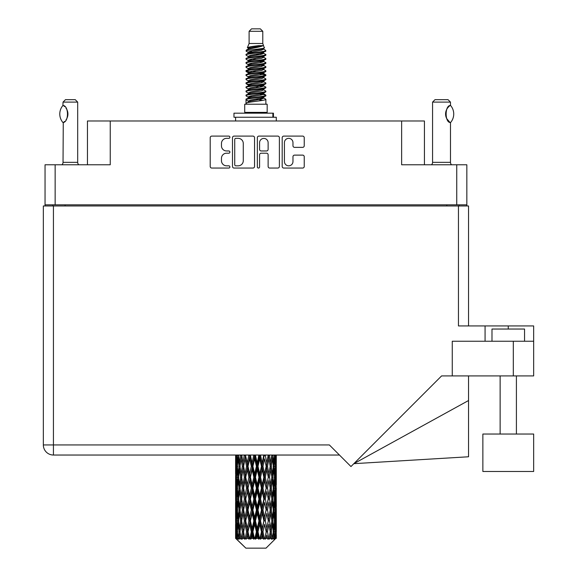 <?xml version="1.0" encoding="UTF-8"?>
<svg xmlns="http://www.w3.org/2000/svg" width="577" height="577" viewBox="0 0 577 577"><rect width="100%" height="100%" fill="white"/><g stroke="black" fill="none" stroke-linecap="round" stroke-linejoin="round"><path stroke-width="0.87" d="M284.425 161.553A4.277 4.277 0 0 0 288.702 165.823A4.277 4.277 0 0 0 292.972 161.553L292.972 156.713A1.601 1.601 0 0 1 294.573 155.119L302.644 155.119A1.601 1.601 0 0 1 304.238 156.713L304.238 166.464A1.601 1.601 0 0 1 302.644 168.058L283.783 168.058A1.601 1.601 0 0 1 282.189 166.464L282.189 137.701A1.601 1.601 0 0 1 283.783 136.1L302.644 136.1A1.601 1.601 0 0 1 304.238 137.701L304.238 145.772A1.601 1.601 0 0 1 302.644 147.366L294.573 147.366A1.601 1.601 0 0 1 292.972 145.772L292.972 142.613A4.277 4.277 0 0 0 288.702 138.343A4.277 4.277 0 0 0 284.425 142.613L284.425 161.553M258.46 168.058A1.118 1.118 0 0 0 259.578 166.941L259.578 154.802A1.601 1.601 0 0 1 261.172 153.201L266.531 153.201A1.601 1.601 0 0 1 268.125 154.802L268.125 166.464A1.601 1.601 0 0 0 269.726 168.058L277.797 168.058A1.601 1.601 0 0 0 279.391 166.464L279.391 137.701A1.601 1.601 0 0 0 277.797 136.1L258.936 136.1A1.601 1.601 0 0 0 257.342 137.701L257.342 166.941A1.118 1.118 0 0 0 258.46 168.058M466.836 205.967L466.836 164.777L466.836 204.828L45.049 204.828L45.049 164.777L45.049 205.967M254.544 166.464L254.544 137.701A1.601 1.601 0 0 0 252.942 136.1L234.089 136.1A1.601 1.601 0 0 0 232.495 137.701L232.495 166.464A1.601 1.601 0 0 0 234.089 168.058L252.942 168.058A1.601 1.601 0 0 0 254.544 166.464M226.581 138.343L228.78 138.343A1.118 1.118 0 0 0 229.898 137.225A1.118 1.118 0 0 0 228.78 136.1L211.802 136.1A1.601 1.601 0 0 0 210.201 137.701L210.201 166.464A1.601 1.601 0 0 0 211.802 168.058L228.78 168.058A1.118 1.118 0 0 0 229.898 166.941A1.118 1.118 0 0 0 228.78 165.823L226.581 165.823A5.114 5.114 0 0 1 221.467 160.709L221.467 158.314A5.114 5.114 0 0 1 226.581 153.201L228.78 153.201A1.118 1.118 0 0 0 229.898 152.083A1.118 1.118 0 0 0 228.78 150.965L226.581 150.965A5.114 5.114 0 0 1 221.467 145.851L221.467 143.457A5.114 5.114 0 0 1 226.581 138.343M45.049 164.777L110.243 164.777L110.243 120.99L424.427 120.99L424.427 164.777M401.642 120.99L401.642 164.777L466.836 164.777M87.452 164.777L87.452 120.99L110.243 120.99M52.86 205.967L52.86 204.828M235.849 138.343A1.118 1.118 0 0 0 234.731 139.461L234.731 164.705A1.118 1.118 0 0 0 235.849 165.823L238.164 165.823A5.114 5.114 0 0 0 243.278 160.709L243.278 143.457A5.114 5.114 0 0 0 238.164 138.343L235.849 138.343M268.125 142.692A4.277 4.277 0 0 0 263.855 138.422A4.277 4.277 0 0 0 259.578 142.692L259.578 149.364A1.601 1.601 0 0 0 261.172 150.965L266.531 150.965A1.601 1.601 0 0 0 268.125 149.364L268.125 142.692M459.025 204.828L459.025 205.967L459.025 204.828M482.87 434.034L482.87 471.474L533.66 471.474L533.66 434.034L482.87 434.034L482.87 471.474M491.986 341.245L491.986 329.034L524.543 329.034L524.543 341.245M43.34 205.967L43.34 444.939L43.34 205.967L53.43 205.967L53.43 444.939L329.359 444.939L350.967 466.548L441.593 375.916L452.267 375.916L452.267 341.245L533.66 341.245L533.66 375.916L513.314 375.916L513.314 341.245M53.43 205.967L458.455 205.967L458.455 325.94L485.069 325.94L485.069 341.245M452.267 375.916L513.314 375.916M458.455 205.967L468.546 205.967L468.546 325.94M339.456 455.037L53.43 455.037L53.43 444.939L43.34 444.939A10.09 10.09 0 0 0 53.43 455.037A10.09 10.09 0 0 1 43.34 444.939M533.66 341.245L533.66 325.94L485.069 325.94M468.546 400.525L468.546 456.775L353.845 463.67L468.546 400.525L468.546 375.916M62.915 122.512L62.915 122.512A13.105 13.105 0 0 1 62.915 105.497L63.261 105.497C68.872 106.175 68.872 121.848 63.261 122.512L63.037 162.339A3.253 3.253 0 0 1 61.934 164.777M63.037 162.339L77.686 162.339A3.253 3.253 0 0 0 78.789 164.777M77.686 162.339L77.686 102.107L63.037 102.107L62.915 105.497M63.037 102.107L65.475 99.662L75.248 99.662L77.686 102.107M63.261 105.497A10.09 10.09 0 0 1 63.802 105.872M64.011 106.031A10.09 10.09 0 0 1 64.689 106.608L64.53 106.456M65.901 107.949A10.09 10.09 0 0 1 67.156 110.157M67.386 110.762A10.09 10.09 0 0 1 67.92 114.008L67.386 110.77M67.523 116.821L67.92 114.037A10.09 10.09 0 0 1 67.379 117.254M67.156 117.859A10.09 10.09 0 0 1 65.915 120.045M64.689 121.408A10.09 10.09 0 0 1 64.018 121.978M63.809 122.136A10.09 10.09 0 0 1 63.261 122.512L63.802 122.144M67.156 110.149L66.961 109.717M66.86 109.507L65.915 107.971M64.451 106.392L64.033 106.045M249.105 31.295L262.78 31.295L260.335 28.85L251.543 28.85L249.105 31.295L249.105 43.499L247.374 47.682L248.802 48.677M262.78 31.295L262.78 43.499L249.105 43.499M267.173 104.221L244.713 104.221L244.713 112.364L267.173 112.364L267.173 104.221M247.396 112.364L247.396 113.179M264.49 112.364L264.49 113.179M263.025 45.648L250.476 48.172L246.285 50.3C246.17 48.901 260.321 47.386 263.025 45.648L258.77 45.648C252.488 46.362 248.687 47.04 247.374 47.682M246.285 50.3L246.264 51.252L248.802 52.752M262.78 43.499L264.338 47.949L261.403 49.189L250.476 51.223L248.218 52.24L248.536 52.608M264.511 47.682C265.348 48.865 245.665 49.947 246.011 50.971M265.593 50.3L265.874 50.971L265.117 50.971L265.593 50.3L263.35 48.821L263.667 49.189L261.403 50.206L248.536 52.889L246.011 54.526L246.264 55.327L248.536 56.683M261.417 93.95L265.874 95.227C266.487 96.583 245.398 97.939 246.011 99.294L246.011 99.807L248.218 101.076L248.218 101.913M263.083 93.445L263.667 93.957L261.403 94.974L250.476 97.008L246.011 99.294M265.874 95.227L265.622 96.02L261.403 98.025L250.476 100.059L248.218 101.076M265.874 95.739C266.487 97.095 245.398 98.451 246.011 99.807L246.011 104.221M265.874 99.294C266.487 100.65 245.398 102.014 246.011 103.37L250.476 101.076L261.403 99.042L263.667 98.025L263.35 97.657L265.874 99.294L265.874 104.221M265.117 50.971C261.662 52.154 245.405 53.344 246.011 54.526M246.011 55.039C245.398 53.683 266.487 52.327 265.874 50.971L261.403 53.257L250.476 55.291L248.218 56.308L248.218 57.325M261.417 52.24L265.874 54.526C266.487 55.882 245.398 57.246 246.011 58.602L246.264 59.395L248.802 60.888M263.35 52.889L263.667 53.257L261.403 54.274L250.476 56.308L246.011 58.602M265.874 54.526L265.622 55.327L263.35 56.683L250.476 59.359L248.218 60.383L248.536 60.751M265.874 55.039C266.487 56.395 245.398 57.75 246.011 59.106M263.35 56.957L265.874 58.602C266.487 59.958 245.398 61.313 246.011 62.669L246.264 63.463L248.802 64.956M263.667 56.308L263.667 57.325L261.403 58.342L250.476 60.383L246.011 62.669M265.874 58.602L265.622 59.395L263.35 60.751L250.476 63.434L248.218 64.451L248.536 64.819M265.874 59.106C266.487 60.462 245.398 61.818 246.011 63.174M263.667 60.383L263.667 61.4L265.874 62.669C266.487 64.025 245.398 65.381 246.011 66.737L246.264 67.531L248.536 68.887M263.667 61.4L261.403 62.417L250.476 64.451L246.011 66.737M265.874 62.669L265.622 63.463L263.35 64.819L250.476 67.502L248.218 68.519L248.218 69.536M265.874 63.174C266.487 64.53 245.398 65.893 246.011 67.249M263.083 64.956L265.874 66.737C266.487 68.093 245.398 69.449 246.011 70.805L246.264 71.606L248.802 73.099M263.35 65.1L263.667 65.468L261.403 66.485L250.476 68.519L246.011 70.805M265.874 66.737L265.622 67.531L263.35 68.887L250.476 71.57L248.218 72.587L248.536 72.962M265.874 67.249C266.487 68.605 245.398 69.961 246.011 71.317M263.35 69.168L265.874 70.805C266.487 72.161 245.398 73.524 246.011 74.88L246.264 75.674L248.802 77.167M263.667 68.519L263.667 69.536L261.403 70.553L250.476 72.587L246.011 74.88M265.874 70.805L265.622 71.606L263.35 72.962L250.476 75.645L248.218 76.662L248.536 77.029M265.874 71.317C266.487 72.673 245.398 74.029 246.011 75.385M263.083 73.099L265.874 74.88C266.487 76.236 245.398 77.592 246.011 78.948L246.264 79.741L248.536 81.097M263.35 73.236L263.667 73.604L261.403 74.621L250.476 76.662L246.011 78.948M265.874 74.88L265.622 75.674L263.35 77.029L250.476 79.713L248.218 80.73L248.218 81.746M265.874 75.385C266.487 76.741 245.398 78.097 246.011 79.46M263.35 77.304L265.874 78.948C266.487 80.304 245.398 81.66 246.011 83.016L246.264 83.809L250.468 84.797M263.667 76.662L263.667 77.679L261.403 78.696L250.476 80.73L246.011 83.016M265.874 78.948L265.622 79.741L263.35 81.097L250.476 83.78L248.218 84.797L248.802 85.309M265.874 79.46C266.487 80.816 245.398 82.172 246.011 83.528M263.083 81.234L265.874 83.016C266.487 84.372 245.398 85.728 246.011 87.084L246.264 87.884L248.536 89.24M263.35 81.379L263.667 81.746L261.403 82.763L250.476 84.797L246.011 87.084M265.874 83.016L265.622 83.809L263.35 85.165L250.476 87.848L248.218 88.865L248.218 89.882M265.874 83.528C266.487 84.884 245.398 86.24 246.011 87.596M261.417 84.797L265.874 87.084C266.487 88.447 245.398 89.803 246.011 91.159L246.264 91.952L248.536 93.308M263.35 85.446L263.667 85.814L261.403 86.831L250.476 88.865L246.011 91.159M265.874 87.084L265.622 87.884L263.35 89.24L250.476 91.923L248.218 92.94L248.218 93.957M265.874 87.596C266.487 88.952 245.398 90.308 246.011 91.664M263.35 89.514L265.874 91.159C266.487 92.515 245.398 93.871 246.011 95.227L246.264 96.02L248.802 97.513M263.667 88.865L263.667 89.882L261.403 90.899L250.476 92.94L246.011 95.227M265.874 91.159L265.622 91.952L263.35 93.308L250.476 95.991L248.218 97.008L248.536 97.376M265.874 91.664C266.487 93.02 245.398 94.383 246.011 95.739M249.3 51.541L251.868 51.944M248.478 51.901L250.468 52.24M260.011 53.553L262.585 53.957M249.3 59.683L251.868 60.087M261.417 61.393L263.408 61.732M248.478 60.044L250.468 60.383M260.011 61.689L262.585 62.092M249.3 63.751L251.868 64.155M261.417 65.468L263.408 65.8M248.478 64.112L250.468 64.451M246.213 71.065L251.868 72.298M261.417 73.604L263.408 73.943M248.478 72.255L250.468 72.594M260.011 73.899L265.672 75.133M261.417 81.746L263.408 82.078M249.3 84.098L251.868 84.502M261.417 85.814L263.408 86.153M260.011 86.11L262.585 86.514M260.011 94.246L262.585 94.65M249.3 96.309L251.868 96.712M261.417 98.025L263.408 98.357M248.478 96.669L250.468 97.008M260.011 98.321L262.585 98.725M276.289 535.189L276.275 538.384L276.232 534.958M276.289 513.386L276.289 528.388L276.275 509.981L276.131 517.468L275.835 509.981L276.131 502.473L276.275 509.981M276.275 488.164L276.131 495.665L275.835 488.164L276.131 480.655L276.289 506.57L276.217 499.062L275.323 499.062M276.289 469.75L276.289 484.752L276.275 466.346L276.131 473.854L275.835 466.346L276.131 458.852L276.275 466.346L276.224 455.037M276.289 455.037L276.289 462.942M236.029 455.037L235.755 462.942L235.611 455.441L235.654 474.085M266.011 548.15L275.828 538.384L266.011 548.15L245.874 548.15L235.676 538.384L235.755 535.189L235.856 538.384L236.844 539.199L236.181 538.384L235.87 531.785L236.231 524.291L236.743 531.785L236.181 538.384M242.369 488.164L241.107 495.665L239.96 488.164L241.107 480.655L242.369 488.164L243.487 488.164L242.975 491.575L244.374 499.062L242.975 506.57L241.669 499.062L243.487 488.164L241.669 477.258L242.975 469.75L244.374 477.258L242.975 484.752L242.131 479.985M242.369 509.981L241.107 517.468L239.96 509.981L241.107 502.473L242.369 509.981L243.487 509.981L242.131 518.153L242.975 513.386L244.374 520.88L242.975 528.388L241.669 520.88L243.487 509.981L242.131 501.788M235.611 455.441L235.611 455.037M236.051 455.441L237.024 455.441M235.971 463.829L235.755 462.942M235.668 466.346L236.563 466.346M235.611 477.258L235.755 469.75L236.051 477.258L235.755 484.752L235.611 477.258L235.611 499.062L235.755 491.575L236.051 499.062L235.755 506.57L235.611 499.062M235.87 466.346L236.231 458.852L236.743 466.346L236.231 473.854L235.87 466.346M237.695 455.037L237.024 462.942L236.476 455.037M237.738 455.441L238.82 455.441M237.472 464.903L237.024 462.942M236.584 457.395L236.231 458.852M236.743 466.346L237.782 466.346M236.584 475.311L236.231 473.854M235.971 468.856L235.755 469.75M236.051 477.258L237.024 477.258M235.668 488.164L236.563 488.164M235.971 485.646L235.755 484.752M235.87 488.164L236.231 480.655L236.743 488.164L236.231 495.665L235.87 488.164M236.447 477.258L237.024 469.75L237.738 477.258L237.024 484.752L236.447 477.258M237.327 466.346L238.113 458.852L239.022 466.346L238.113 473.854L237.327 466.346M240.508 455.037L239.477 462.942L238.561 455.037M240.573 455.441L241.705 455.441L241.107 458.852L242.369 466.346L241.107 473.854L239.96 466.346L241.107 458.852M239.022 466.346L240.14 466.346L239.477 462.942M238.626 456.421L238.113 458.852M238.626 476.285L238.113 473.854M237.472 467.781L237.024 469.75M237.738 477.258L238.82 477.258M237.472 486.721L237.024 484.752M236.584 479.206L236.231 480.655M236.743 488.164L237.782 488.164M235.971 490.681L235.755 491.575M236.051 499.062L237.024 499.062M236.584 497.122L236.231 495.665M235.654 502.235L235.611 520.88L235.755 513.386L236.051 520.88L235.755 528.388L235.611 520.88M235.668 509.981L236.563 509.981M235.971 507.464L235.755 506.57M236.447 499.062L237.024 491.575L237.738 499.062L237.024 506.57L236.447 499.062M237.327 488.164L238.113 480.655L239.022 488.164L238.113 495.665L237.327 488.164M238.51 477.258L239.477 469.75L240.573 477.258L239.477 484.752L238.51 477.258M244.295 455.037L242.975 462.942L241.734 455.037M244.374 455.441L245.477 455.441L245.398 455.037M248.81 455.037L247.281 462.942L245.427 455.037M242.369 466.346L243.487 466.346L242.131 458.174M243.595 466.346L245.037 458.852L246.559 466.346L245.037 473.854L242.975 462.942M240.573 477.258L241.705 477.258L241.107 473.854M240.14 466.346L239.477 469.75M239.022 488.164L240.14 488.164L239.477 484.752M238.626 478.232L238.113 480.655M238.626 498.088L238.113 495.665M237.472 489.606L237.024 491.575M237.738 499.062L238.82 499.062M235.87 509.981L236.231 502.473L236.743 509.981L236.231 517.468L235.87 509.981M236.584 501.009L236.231 502.473M236.743 509.981L237.782 509.981M237.472 508.539L237.024 506.57M235.971 512.491L235.755 513.386M236.051 520.88L237.024 520.88M236.584 518.932L236.231 517.468M235.654 524.06L235.676 538.384M235.668 531.785L236.563 531.785M235.971 529.282L235.755 528.388M237.327 509.981L238.113 502.473L239.022 509.981L238.113 517.468L237.327 509.981M238.51 499.062L239.477 491.575L240.573 499.062L239.477 506.57L238.51 499.062M245.723 455.441L245.802 455.037M248.896 455.441L249.906 455.441L249.819 455.037M253.772 455.037L252.127 462.942L250.418 455.441L249.877 455.037M246.559 466.346L247.627 466.346L245.477 455.441L245.037 458.852M248.009 466.346L249.653 458.852L251.348 466.346L249.653 473.854L248.009 466.346L247.627 466.346L247.281 462.942M244.374 477.258L245.477 477.258L243.487 466.346L242.975 469.75M245.723 477.258L247.281 469.75L248.896 477.258L247.281 484.752L245.037 473.854M243.595 488.164L242.975 484.752L243.487 488.164L245.477 477.258L245.037 480.655L246.559 488.164L245.037 495.665L243.595 488.164L245.037 480.655M241.705 477.258L241.107 480.655M240.573 499.062L241.705 499.062L241.107 495.665M240.14 488.164L239.477 491.575M239.022 509.981L240.14 509.981L239.477 506.57M238.626 500.043L238.113 502.473M236.447 520.88L237.024 513.386L237.738 520.88L237.024 528.388L236.447 520.88M237.472 511.424L237.024 513.386M237.738 520.88L238.82 520.88M238.626 519.906L238.113 517.468M236.584 522.827L236.231 524.291M236.743 531.785L237.782 531.785M237.472 530.35L237.024 528.388M276.159 538.384L276.131 524.291L276.275 538.384M275.395 538.384L276.102 538.384M235.971 534.302L235.755 535.189M238.51 520.88L239.477 513.386L240.573 520.88L239.477 528.388L238.51 520.88M250.418 455.441L250.512 455.037M236.289 538.384L237.234 539.199L236.758 538.384L237.024 535.189L237.313 538.384L238.46 539.199L237.327 531.785L238.113 524.291L239.022 531.785L238.214 538.384L239.217 539.199L239.477 535.189L239.931 538.384L241.172 539.199L239.96 531.785L241.107 524.291L242.369 531.785L241.258 538.384L242.253 539.199L242.975 535.189L243.559 538.384L244.821 539.199L243.595 531.785L245.037 524.291L246.559 531.785L245.218 538.384L246.148 539.199L247.281 535.189L247.959 538.384L249.163 539.199L249.452 538.384L248.009 531.785L249.653 524.291L251.348 531.785L249.855 538.384L250.656 539.199L251.399 538.384L252.127 535.189L252.863 538.384L253.93 539.199L254.45 538.384L252.914 531.785L254.666 524.291L256.419 531.785L254.875 538.384L255.503 539.199L256.469 538.384L257.219 535.189L257.962 538.384L258.828 539.199L259.549 538.384L258.013 531.785L259.758 524.291L261.468 531.785L259.96 538.384L260.371 539.199L261.518 538.384L262.232 535.189L262.939 538.384L263.538 539.199L264.41 538.384L262.982 531.785L264.605 524.291L266.163 531.785L264.966 539.199L266.206 538.384L266.848 535.189L267.778 539.199L268.745 538.384L267.512 531.785L268.911 524.291L270.216 531.785L268.99 539.199L270.252 538.384L270.779 535.189L271.269 539.199L272.279 538.384L271.313 531.785L272.402 524.291L273.375 531.785L272.193 539.199L273.404 538.384L273.772 535.189L273.801 539.199L274.782 538.384L274.147 531.785L274.861 524.291L275.438 531.785L274.94 538.384L274.378 539.199L275.453 538.384L275.655 535.189L275.828 538.384L275.453 538.384M235.856 538.384L245.874 548.15M274.118 538.384L273.404 538.384M271.277 538.384L270.252 538.384M267.468 538.384L266.206 538.384M264.8 538.384L264.41 538.384M262.939 538.384L261.518 538.384M259.96 538.384L259.549 538.384M257.962 538.384L256.469 538.384M254.875 538.384L254.45 538.384M252.863 538.384L251.399 538.384M249.855 538.384L249.452 538.384M247.959 538.384L246.61 538.384M245.218 538.384L244.857 538.384M243.559 538.384L242.405 538.384M239.931 538.384L239.051 538.384M237.313 538.384L236.758 538.384M253.866 455.441L254.717 455.441L254.623 455.037M258.871 455.037L257.219 462.942L255.46 455.441L254.709 455.037M251.348 466.346L252.279 466.346L249.906 455.441L249.653 458.852M252.914 466.346L254.666 458.852L256.419 466.346L254.666 473.854L252.914 466.346L252.279 466.346L252.127 462.942M248.896 477.258L249.906 477.258L247.627 466.346L247.281 469.75M250.418 477.258L252.127 469.75L253.866 477.258L252.127 484.752L250.418 477.258L249.906 477.258L249.653 473.854M246.559 488.164L247.627 488.164L245.477 477.258L249.992 455.037M248.009 488.164L249.653 480.655L251.348 488.164L249.653 495.665L248.009 488.164L247.627 488.164L247.281 484.752M244.374 499.062L245.477 499.062L243.487 488.164L242.131 496.343M245.723 499.062L247.281 491.575L248.896 499.062L247.281 506.57L245.037 495.665M243.595 509.981L245.037 502.473L246.559 509.981L245.037 517.468L242.975 506.57M241.705 499.062L241.107 502.473M240.573 520.88L241.705 520.88L241.107 517.468M240.14 509.981L239.477 513.386M238.626 521.86L238.113 524.291M239.022 531.785L240.14 531.785L239.477 528.388M237.472 533.227L237.024 535.189M255.46 455.441L255.561 455.037M258.965 455.441L259.6 455.441L259.513 455.037M263.79 455.037L262.232 462.942L260.537 455.441L259.6 455.441L259.621 455.037M256.419 466.346L257.169 466.346L254.717 455.441L254.666 458.852M258.013 466.346L259.758 458.852L261.468 466.346L259.758 473.854L258.013 466.346L257.169 466.346L257.219 462.942M253.866 477.258L254.717 477.258L252.279 466.346L252.127 469.75M255.46 477.258L257.219 469.75L258.965 477.258L257.219 484.752L255.46 477.258L254.717 477.258L254.666 473.854M251.348 488.164L252.279 488.164L249.906 477.258L249.653 480.655M252.914 488.164L254.666 480.655L256.419 488.164L254.666 495.665L252.914 488.164L252.279 488.164L252.127 484.752M248.896 499.062L249.906 499.062L247.627 488.164L247.281 491.575M250.418 499.062L252.127 491.575L253.866 499.062L252.127 506.57L250.418 499.062L249.906 499.062L249.653 495.665M246.559 509.981L247.627 509.981L245.477 499.062L245.037 502.473M248.009 509.981L249.653 502.473L251.348 509.981L249.653 517.468L248.009 509.981L247.627 509.981L247.281 506.57M244.374 520.88L245.477 520.88L243.487 509.981L254.81 455.037M245.723 520.88L247.281 513.386L248.896 520.88L247.281 528.388L245.037 517.468M242.369 531.785L243.487 531.785L242.131 523.613M243.595 531.785L242.975 528.388M241.705 520.88L241.107 524.291M240.14 531.785L239.477 535.189M260.537 455.441L260.631 455.037M263.877 455.441L264.179 455.037M268.211 455.037L266.848 462.942L265.319 455.441L264.259 455.441L264.302 455.037M261.468 466.346L261.98 466.346L259.6 455.441L259.758 458.852M262.982 466.346L264.605 458.852L266.163 466.346L264.605 473.854L262.982 466.346L261.98 466.346L262.232 462.942M258.965 477.258L259.6 477.258L257.169 466.346L257.219 469.75M260.537 477.258L262.232 469.75L263.877 477.258L262.232 484.752L260.537 477.258L259.6 477.258L259.758 473.854M256.419 488.164L257.169 488.164L254.717 477.258L254.666 480.655M258.013 488.164L259.758 480.655L261.468 488.164L259.758 495.665L258.013 488.164L257.169 488.164L257.219 484.752M253.866 499.062L254.717 499.062L252.279 488.164L252.127 491.575M255.46 499.062L257.219 491.575L258.965 499.062L257.219 506.57L255.46 499.062L254.717 499.062L254.666 495.665M251.348 509.981L252.279 509.981L249.906 499.062L249.653 502.473M252.914 509.981L254.666 502.473L256.419 509.981L254.666 517.468L252.914 509.981L252.279 509.981L252.127 506.57M248.896 520.88L249.906 520.88L247.627 509.981L247.281 513.386M250.418 520.88L252.127 513.386L253.866 520.88L252.127 528.388L250.418 520.88L249.906 520.88L249.653 517.468M246.559 531.785L247.627 531.785L245.477 520.88L245.037 524.291M248.009 531.785L247.627 531.785L247.281 528.388M244.821 539.199L243.487 531.785L242.975 535.189M265.319 455.441L265.406 455.037M268.291 455.441L268.327 455.037M271.861 455.037L270.779 462.942L269.517 455.441L268.392 455.441L270.216 466.346L268.911 473.854L267.512 466.346L268.911 458.852M266.163 466.346L264.605 458.852M267.512 466.346L266.408 466.346L266.848 462.942M263.877 477.258L264.259 477.258L261.98 466.346L262.232 469.75M265.319 477.258L266.848 469.75L268.291 477.258L266.848 484.752L265.319 477.258L264.259 477.258L264.605 473.854M261.468 488.164L261.98 488.164L259.6 477.258L259.758 480.655M262.982 488.164L264.605 480.655L266.163 488.164L264.605 495.665L262.982 488.164L261.98 488.164L262.232 484.752M258.965 499.062L259.6 499.062L257.169 488.164L257.219 491.575M260.537 499.062L262.232 491.575L263.877 499.062L262.232 506.57L260.537 499.062L259.6 499.062L259.758 495.665M256.419 509.981L257.169 509.981L254.717 499.062L254.666 502.473M258.013 509.981L259.758 502.473L261.468 509.981L259.758 517.468L258.013 509.981L257.169 509.981L257.219 506.57M253.866 520.88L254.717 520.88L252.279 509.981L252.127 513.386M255.46 520.88L257.219 513.386L258.965 520.88L257.219 528.388L255.46 520.88L254.717 520.88L254.666 517.468M251.348 531.785L252.279 531.785L249.906 520.88L249.653 524.291M252.914 531.785L252.279 531.785L252.127 528.388M249.163 539.199L247.627 531.785L247.281 535.189M269.517 455.441L269.589 455.037M269.755 463.619L268.392 455.441L266.408 466.346L266.848 469.75M271.313 466.346L272.402 458.852L273.375 466.346L272.402 473.854L271.313 466.346L270.18 466.346L270.779 462.942M268.291 477.258L266.408 466.346L264.259 477.258L264.605 480.655M269.517 477.258L270.779 469.75L271.926 477.258L270.779 484.752L269.517 477.258L268.392 477.258L268.911 473.854M266.163 488.164L264.259 477.258L261.98 488.164L262.232 491.575M267.512 488.164L268.911 480.655L270.216 488.164L268.911 495.665L267.512 488.164L266.408 488.164L266.848 484.752M263.877 499.062L264.259 499.062L261.98 488.164L259.6 499.062L259.758 502.473M265.319 499.062L266.848 491.575L268.291 499.062L266.848 506.57L265.319 499.062L264.259 499.062L264.605 495.665M261.468 509.981L261.98 509.981L259.6 499.062L257.169 509.981L257.219 513.386M262.982 509.981L264.605 502.473L266.163 509.981L264.605 517.468L262.982 509.981L261.98 509.981L262.232 506.57M258.965 520.88L259.6 520.88L257.169 509.981L254.717 520.88L254.666 524.291M260.537 520.88L262.232 513.386L263.877 520.88L262.232 528.388L260.537 520.88L259.6 520.88L259.758 517.468M256.419 531.785L257.169 531.785L254.717 520.88L252.279 531.785L252.127 535.189M258.013 531.785L257.169 531.785L257.219 528.388M253.93 539.199L252.279 531.785L250.656 539.199M274.515 455.037L273.772 462.942L272.914 455.037M272.863 455.441L271.745 455.441L272.402 458.852M273.253 465.365L273.772 462.942M272.863 477.258L273.772 469.75L274.551 477.258L273.772 484.752L272.863 477.258L271.745 477.258L272.402 473.854M270.18 466.346L270.779 469.75M269.755 485.43L268.911 480.655M271.313 488.164L272.402 480.655L273.375 488.164L272.402 495.665L271.313 488.164L270.18 488.164L270.779 484.752M268.291 499.062L266.848 491.575M269.517 499.062L270.779 491.575L271.926 499.062L270.779 506.57L269.517 499.062L268.392 499.062L268.911 495.665M266.163 509.981L264.605 502.473M267.512 509.981L268.911 502.473L270.216 509.981L268.911 517.468L267.512 509.981L266.408 509.981L266.848 506.57M263.877 520.88L264.259 520.88L261.98 509.981L262.232 513.386M265.319 520.88L266.848 513.386L268.291 520.88L266.848 528.388L265.319 520.88L264.259 520.88L264.605 517.468M261.468 531.785L261.98 531.785L259.6 520.88L259.758 524.291M262.982 531.785L261.98 531.785L262.232 528.388M258.828 539.199L257.169 531.785L257.219 535.189M274.147 466.346L274.861 458.852L275.438 466.346L274.861 473.854L274.147 466.346L273.058 466.346M276.001 455.037L275.655 462.942L275.171 455.037M275.142 455.441L274.104 455.441M275.301 464.398L275.655 462.942M274.414 456.883L274.861 458.852M274.414 475.816L274.861 473.854M273.253 467.32L273.772 469.75M273.253 487.183L273.772 484.752M271.745 477.258L272.402 480.655M272.863 499.062L273.772 491.575L274.551 499.062L273.772 506.57L272.863 499.062L271.745 499.062L272.402 495.665M270.18 488.164L270.779 491.575M269.755 507.255L268.911 502.473M271.313 509.981L272.402 502.473L273.375 509.981L272.402 517.468L271.313 509.981L270.18 509.981L270.779 506.57M268.291 520.88L266.848 513.386M269.517 520.88L270.779 513.386L271.926 520.88L270.779 528.388L269.517 520.88L268.392 520.88L268.911 517.468M266.163 531.785L264.605 524.291M267.512 531.785L266.408 531.785L266.848 528.388M263.538 539.199L261.98 531.785L262.232 535.189M274.147 488.164L274.861 480.655L275.438 488.164L274.861 495.665L274.147 488.164L273.058 488.164M275.142 477.258L275.655 469.75L275.655 484.752L275.142 477.258L274.104 477.258M276.217 455.441L275.323 455.441M275.907 457.958L276.131 458.852M275.835 466.346L274.861 466.346M275.907 474.748L276.131 473.854M275.301 468.293L275.655 469.75M275.301 486.209L275.655 484.752M274.414 478.701L274.861 480.655M274.414 497.626L274.861 495.665M273.253 489.137L273.772 491.575M273.253 509.008L273.772 506.57M271.745 499.062L272.402 502.473M272.863 520.88L273.772 513.386L274.551 520.88L273.772 528.388L272.863 520.88L271.745 520.88L272.402 517.468M270.18 509.981L270.779 513.386M269.755 529.066L268.911 524.291M271.313 531.785L270.18 531.785L270.779 528.388M267.778 539.199L266.848 535.189M274.147 509.981L274.861 502.473L275.438 509.981L274.861 517.468L274.147 509.981L273.058 509.981M275.142 499.062L275.655 491.575L275.655 506.57L275.142 499.062L274.104 499.062M276.217 477.258L275.323 477.258M275.907 479.768L276.131 480.655M275.835 488.164L274.861 488.164M275.907 496.559L276.131 495.665M275.301 490.111L275.655 491.575M275.301 508.034L275.655 506.57M274.414 500.504L274.861 502.473M274.414 519.437L274.861 517.468M273.253 510.955L273.772 513.386M273.253 530.811L273.772 528.388M271.745 520.88L272.402 524.291M270.18 531.785L270.779 535.189M275.142 520.88L275.655 513.386L275.655 528.388L275.142 520.88L274.104 520.88M275.907 501.579L276.131 502.473M275.835 509.981L274.861 509.981M275.907 518.362L276.131 517.468M275.301 511.929L275.655 513.386M275.301 529.845L275.655 528.388M274.414 522.322L274.861 524.291M274.147 531.785L273.058 531.785M273.253 532.759L273.772 535.189M276.217 520.88L275.323 520.88M276.275 531.785L276.289 528.388M275.907 523.397L276.131 524.291M275.835 531.785L274.861 531.785M275.301 533.732L275.655 535.189M258.77 45.648L250.476 47.155L248.218 48.172L248.536 48.54M263.408 84.466L263.35 85.165M255.943 99.042L262.585 100.376M252.986 58.854L255.943 59.359M248.536 97.657L248.218 98.025L248.218 97.008M255.943 54.274L258.9 54.786M263.408 72.255L263.667 73.604M255.943 86.831L258.9 87.343M252.986 71.065L255.943 71.57M248.536 85.446L248.218 85.814L248.218 84.797M261.417 97.008L263.35 97.657M268.99 539.199L269.755 534.511M264.966 539.199L269.755 512.708M260.371 539.199L269.755 490.89M255.503 539.199L264.259 499.062L269.755 469.072M246.148 539.199L264.345 455.037M242.253 539.199L247.627 509.981L259.693 455.037M242.131 474.532L245.55 455.037M233.966 117.246L233.966 113.179L273.44 113.179L273.44 117.246L233.966 117.246M276.289 120.99L276.289 117.246L273.44 117.246M235.596 117.246L235.596 120.99M431.466 164.777A3.253 3.253 0 0 0 432.57 162.339L450.478 162.339A3.253 3.253 0 0 0 451.582 164.777M432.57 162.339L432.57 102.107L450.478 102.107L450.478 105.36L449.822 105.793A10.09 10.09 0 0 1 450.298 105.476L450.298 105.468C444.744 105.533 444.744 122.475 450.291 122.54L450.291 122.54M448.956 106.485L447.954 107.524M446.814 109.19L446.425 109.998A10.09 10.09 0 0 1 449.267 106.218M446.007 111.137L445.595 114.001L446.18 117.412M446.685 118.581L449.678 122.115M450.478 162.339L450.478 122.649M432.57 102.107L435.008 99.662L448.033 99.662L450.478 102.107M450.572 105.468A13.105 13.105 0 0 1 450.572 122.54M450.298 122.54A10.09 10.09 0 0 1 446.425 118.025M446.187 117.427A10.09 10.09 0 0 1 446.187 110.589M55.14 164.777L55.14 204.828M456.746 204.828L456.746 164.777M446.814 205.967L446.814 204.828M65.071 204.828L65.071 205.967M508.265 329.034L508.265 325.94M272.878 117.246L272.878 113.179M516.408 434.034L516.408 375.916M500.129 434.034L500.129 375.916M235.596 458.852L235.596 473.854M235.596 480.655L235.596 495.665M235.596 502.473L235.596 517.468M235.596 524.291L235.596 538.384M248.218 48.172L248.218 49.189M263.667 52.24L263.667 53.257M248.218 64.451L248.218 65.468M248.218 72.587L248.218 73.604M263.667 84.797L263.667 85.814M263.667 92.94L263.667 93.957M263.35 93.582L265.622 94.938M246.264 83.809L248.536 85.165M263.667 48.172L263.667 49.189M248.218 52.24L248.218 53.257M248.218 60.383L248.218 61.4M263.667 64.451L263.667 65.468M248.218 76.662L248.218 77.679M263.667 80.73L263.667 81.746M263.667 97.008L263.667 98.025"/></g></svg>

